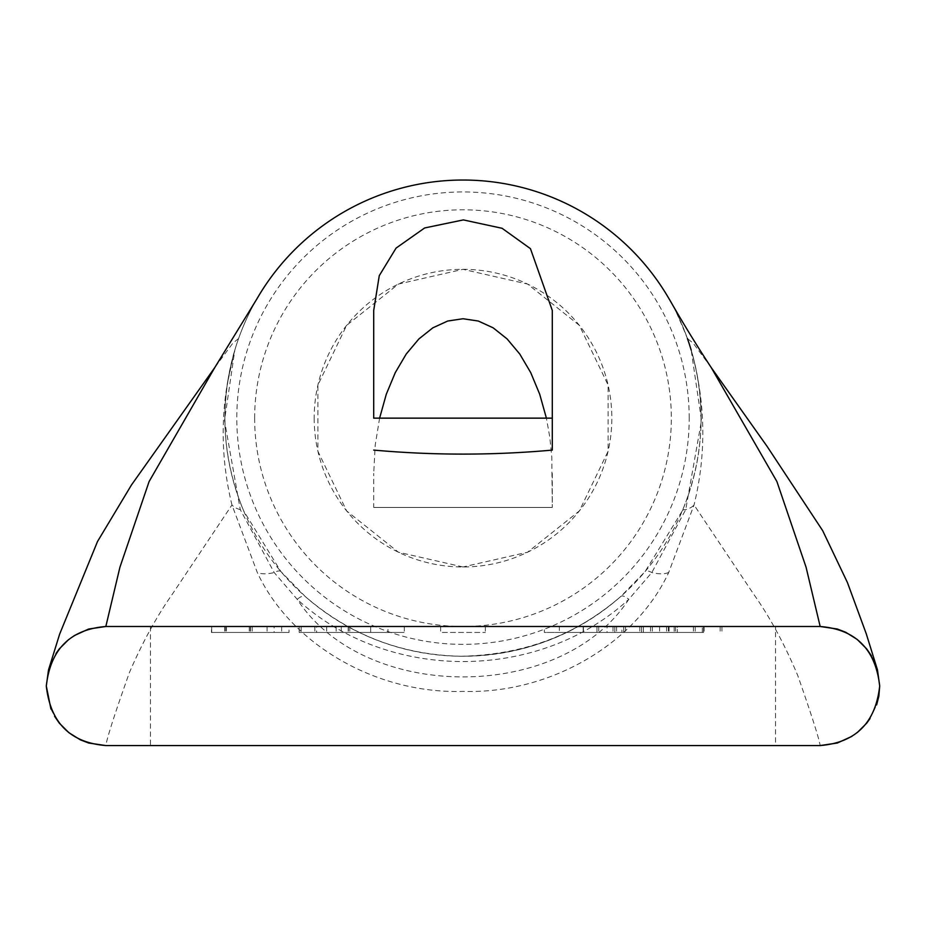<?xml version="1.0" encoding="UTF-8"?>
<svg xmlns="http://www.w3.org/2000/svg" width="926" height="926" viewBox="0 0 926 926"><rect width="100%" height="100%" fill="white"/><g stroke="black" fill="none" stroke-linecap="round" stroke-linejoin="round"><path stroke-width="0.69" stroke-dasharray="4.63 3.47" d="M559.362 632.446L607.028 632.446L559.362 632.446L559.362 626.497L607.028 626.497L607.028 632.446M607.028 626.497L559.362 626.497M621.936 626.497L583.195 626.497L621.936 626.497L621.936 632.446L583.195 632.446L621.936 632.446M544.349 626.497L583.195 626.497L544.349 626.497L544.349 632.446L583.195 632.446L544.349 632.446M659.59 626.497L659.59 632.446L703.563 632.446L659.59 632.446L659.59 626.497L674.174 626.497L674.174 632.446L674.174 626.497L703.563 626.497L703.563 632.446L703.563 626.497L659.59 626.497M669.058 626.497L669.058 632.446M225.18 626.497L281.666 626.497L211.684 626.497L211.684 632.446L281.666 632.446L211.684 632.446L211.684 626.497L225.18 626.497L225.18 632.446M226.268 626.497L226.268 632.446L226.268 626.497M267.082 626.497L267.082 632.446L267.082 626.497M281.666 626.497L281.666 632.446L281.666 626.497M224.752 626.497L224.752 632.446L224.752 626.497M299.179 632.446L404.315 632.446L299.179 632.446L299.179 626.497L387.982 626.497L387.982 632.446M387.982 626.497L299.179 626.497M314.852 626.497L314.852 632.446M316.599 626.497L404.315 626.497L301.147 626.497L316.599 626.497L316.599 632.446M301.147 626.497L301.147 632.446M404.315 626.497L404.315 632.446M702.313 632.446L596.946 632.446L702.313 632.446L702.313 626.497L598.728 626.497L720.162 626.497L625.513 626.497L702.313 626.497L702.313 632.446M704.096 626.497L704.096 632.446L704.096 626.497M623.73 626.497L623.73 632.446L625.513 632.446L623.73 632.446L623.73 626.497L625.513 626.497L623.73 626.497L623.73 632.446L623.73 626.497L693.377 626.497L641.591 626.497L641.591 632.446L643.373 632.446L641.591 632.446L641.591 626.497L639.808 626.497L666.593 626.497L623.73 626.497M721.956 626.497L721.956 632.446L721.956 626.497L720.162 626.497L721.956 626.497M596.946 626.497L596.946 632.446L614.806 632.446L596.946 632.446L596.946 626.497L598.728 626.497L596.946 626.497L596.946 632.446L596.946 626.497L598.728 626.497L596.946 626.497M614.806 626.497L616.589 626.497L614.806 626.497L614.806 632.446L614.806 626.497L614.806 632.446L614.806 626.497L598.728 626.497L614.806 626.497M641.591 626.497L641.591 632.446L641.591 626.497M643.373 632.446L695.171 632.446L625.513 632.446L668.375 632.446L643.373 632.446L643.373 626.497L643.373 632.446M677.311 626.497L675.517 626.497L677.311 626.497L677.311 632.446L677.311 626.497M650.515 626.497L650.515 632.446L650.515 626.497L652.309 626.497L650.515 626.497M695.171 626.497L695.171 632.446L695.171 626.497L693.377 626.497L695.171 626.497M668.375 626.497L668.375 632.446L668.375 626.497L666.593 626.497L668.375 626.497M440.637 626.497L440.637 632.446L485.363 632.446L440.637 632.446L440.637 626.497L485.363 626.497L440.637 626.497M485.363 626.497L485.363 632.446L485.363 626.497M326.693 626.497L326.693 632.446L370.666 632.446L326.693 632.446L326.693 626.497L341.277 626.497L341.277 632.446L341.277 626.497L370.666 626.497L370.666 632.446L370.666 626.497L326.693 626.497M336.161 626.497L336.161 632.446M226.465 632.446L274.131 632.446L226.465 632.446L226.465 626.497L274.131 626.497L274.131 632.446M274.131 626.497L226.465 626.497M289.039 626.497L250.298 626.497L289.039 626.497L289.039 632.446L250.298 632.446L289.039 632.446M211.452 626.497L250.298 626.497L211.452 626.497L211.452 632.446L250.298 632.446L211.452 632.446M105.83 626.497L820.17 626.497M775.525 626.497L150.475 626.497L775.525 626.497L775.525 745.557L150.475 745.557L775.525 745.557M460.639 656.256C523.352 654.983 576.771 635.028 620.883 596.39L645.098 571.573L682.369 510.758C703.876 458.289 706.816 404.743 691.19 350.121L701.503 420.473L685.726 509.636L651.811 572.546L628.777 599.342C561.353 702.741 364.659 702.776 297.223 599.342L274.189 572.546L240.274 509.636L224.497 420.473L234.81 350.121C219.184 404.743 222.124 458.289 243.631 510.758L280.902 571.573L305.117 596.39C349.796 634.97 401.641 654.925 460.65 656.245C521.431 656.025 574.849 636.069 620.883 596.39A11.911 4.26 48.5 0 1 628.777 599.342C538.307 682.265 387.693 682.265 297.223 599.342A11.911 4.26 -48.5 0 1 305.117 596.39M691.19 350.121C705.67 401.826 706.631 453.439 694.037 504.959L668.711 572.465C635.525 644.045 549.685 694.176 463 691.386C376.35 694.095 290.671 644.288 257.289 572.465L231.963 504.959C219.369 453.439 220.33 401.826 234.81 350.121A238.109 238.109 0 0 1 256.525 299.538M74.022 635.722L68.674 639.53M55.988 653.501L49.391 667.102M50.942 709.061L54.576 716.273M682.369 510.758A11.911 3.716 22.9 0 1 685.726 509.636A29.759 14.631 -167.8 0 0 694.037 504.959L753.428 593.832C769.656 616.716 784.426 643.929 797.737 675.459C811.408 714.502 818.885 737.86 820.17 745.557L105.83 745.557C107.242 737.119 115.102 712.788 129.42 672.554C142.465 642.343 156.853 616.103 172.572 593.832L231.963 504.959A29.759 14.631 167.8 0 0 240.274 509.636A11.911 3.716 157.1 0 1 243.631 510.758M373.71 310.441L373.71 418.147L552.29 418.147L552.29 310.441M701.109 418.147A238.109 238.109 0 0 1 428.622 653.768A238.109 238.109 0 0 1 234.81 350.121A238.109 238.109 0 0 1 701.109 418.147M254.65 418.147A208.35 208.35 0 0 1 567.175 237.716A208.35 208.35 0 0 1 567.175 598.578A208.35 208.35 0 0 1 254.65 418.147M669.486 299.561A238.109 238.109 0 0 1 670.852 301.992M671.049 302.339A238.109 238.109 0 0 1 687.405 338.511L693.215 343.245L711.214 367.541M373.71 507.436L552.29 507.436L373.71 507.436L373.71 473.406L373.71 507.436M552.29 473.406L552.29 507.436L551.803 457.294L549.836 437.408L546.398 418.147M379.602 418.147L375.192 445.302L373.71 473.406M314.18 418.147A148.82 148.82 0 0 0 463 566.967A148.82 148.82 0 0 0 611.82 418.147A148.82 148.82 0 0 0 463 269.327A148.82 148.82 0 0 0 314.18 418.147M463 566.967L398.435 552.232L346.648 510.932L317.907 451.263L317.907 385.031L346.648 325.362L398.435 284.062L463 269.327L527.565 284.062L579.352 325.362L608.093 385.031L608.093 451.263L579.352 510.932L527.565 552.232L463 566.967M851.978 736.32L857.326 732.524M870.012 718.553L876.609 704.952M873.334 659.266L871.424 655.782M583.415 626.497L583.415 632.446M583.195 626.497L583.195 632.446M249.233 626.497L249.233 632.446M252.173 626.497L252.173 632.446M349.785 626.497L349.785 632.446M348.373 626.497L348.373 632.446L348.373 626.497M348.153 626.497L348.153 632.446M625.513 626.497L625.513 632.446L625.513 626.497M720.162 626.497L720.162 632.446L720.162 626.497M598.728 626.497L598.728 632.446L598.728 626.497M639.808 626.497L639.808 632.446L639.808 626.497M616.589 626.497L616.589 632.446L616.589 626.497M675.517 626.497L675.517 632.446L675.517 626.497M652.309 626.497L652.309 632.446L652.309 626.497M693.377 626.497L693.377 632.446L693.377 626.497M666.593 626.497L666.593 632.446L666.593 626.497M613.012 626.497L613.012 632.446L613.012 626.497M250.518 626.497L250.518 632.446M250.298 626.497L250.298 632.446M280.902 571.573A11.911 4.179 139.9 0 0 274.189 572.546A29.759 13.682 153.7 0 1 257.289 572.465M668.711 572.465A29.759 13.682 -153.7 0 1 651.811 572.546A11.911 4.179 -139.9 0 0 645.098 571.573M238.595 338.511L232.785 343.245L214.786 367.541M689.21 418.147A226.21 226.21 0 0 0 349.901 222.252A226.21 226.21 0 0 0 349.901 614.054A226.21 226.21 0 0 0 689.21 418.147M233.965 353.026L234.347 351.683M234.498 351.174L227.599 382.392C237.311 334.344 233.746 356.823 234.405 351.498L234.706 350.491M691.653 351.683L692.035 353.026M698.401 382.392C693.169 352.864 690.414 348.662 691.606 351.544L691.618 351.567M48.777 669.07L48.002 671.952M48.453 670.135L49.205 667.669M150.475 626.497L150.475 745.557M668.861 298.485C671.987 302.432 678.168 315.778 687.405 338.511M257.162 298.45L255.97 300.51"/><path stroke-width="1.39" d="M871.424 655.782L866.701 648.906L857.152 639.391L845.681 632.238L837.335 629.02L820.17 626.497L105.83 626.497L88.664 629.032L74.022 635.722M68.674 639.53L59.276 648.894L55.988 653.501M49.391 667.102L48.522 669.868M48.522 669.88L46.3 686.027L50.942 709.061M54.576 716.273L59.299 723.148L68.848 732.663L80.319 739.816L88.664 743.022L105.83 745.557C70.272 742.617 50.432 722.778 46.3 686.027C50.432 649.276 70.272 629.425 105.83 626.497L119.929 567.21L149.109 481.532L214.786 367.541L131.504 484.911L97.519 541.502L59.658 634.09L48.777 669.07M552.29 418.147L552.29 450.094L552.29 418.147L373.71 418.147L373.71 310.441L379.266 275.67L396.062 248.11L424.652 227.958L463.382 219.913L502.066 228.282L530.448 248.654L552.29 310.441L552.29 418.147M373.71 450.094L373.71 450.082C433.241 455.442 492.759 455.442 552.29 450.094M256.525 299.538A238.109 238.109 0 0 1 257.37 298.091A238.109 238.109 0 0 1 668.63 298.091A238.109 238.109 0 0 1 669.486 299.561M687.405 338.511A238.109 238.109 0 0 1 691.19 350.121M546.398 418.147L539.696 394.21L530.725 372.622L519.752 354.01L507.101 338.928L493.153 327.827L478.302 321.033L463 318.741L447.698 321.033L432.847 327.827L418.899 338.928L406.248 354.01L395.275 372.622L386.304 394.21L379.602 418.147M105.83 745.557L820.17 745.557L837.335 743.022L851.978 736.32M857.326 732.524L866.724 723.148L870.012 718.553M876.609 704.952L878.855 696.19L879.7 686.027L877.466 669.88L875.058 662.993L877.431 669.741L866.261 633.789L847.44 582.57L822.693 530.691L767.145 446.459L711.214 367.541L776.891 481.532L806.071 567.21L820.17 626.497C855.728 629.425 875.568 649.276 879.7 686.027C875.568 722.778 855.728 742.617 820.17 745.557M711.214 367.541C684.997 327.7 668.688 297.813 668.861 298.485L668.861 298.496M214.786 367.541L257.15 298.485"/></g></svg>
